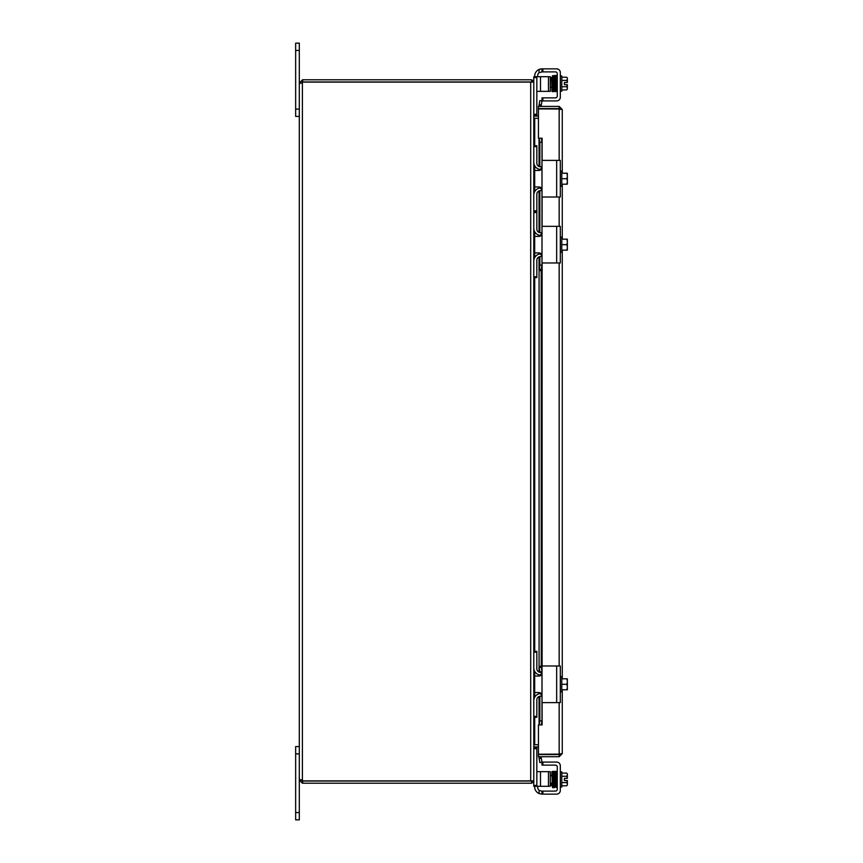 <?xml version="1.0" encoding="UTF-8"?>
<svg xmlns="http://www.w3.org/2000/svg" width="863" height="863" viewBox="0 0 863 863"><rect width="100%" height="100%" fill="white"/><g stroke="black" fill="none" stroke-linecap="round" stroke-linejoin="round"><path stroke-width="1.29" d="M536.84 77.573L536.84 76.699L533.787 76.699L533.787 77.573L536.84 77.573L536.84 115.178L533.787 115.178A0.917 0.917 0 0 0 534.704 116.084L538.436 116.084M531.619 79.925A3.085 3.085 0 0 1 533.69 82.104M533.787 118.112A3.085 3.085 0 0 0 534.704 118.253L538.436 118.253M533.787 118.274L538.436 118.274M533.787 744.726L538.436 744.726M533.787 744.888A3.085 3.085 0 0 1 534.704 744.747L538.436 744.747M531.619 783.075A3.085 3.085 0 0 0 533.69 780.896M536.84 785.427L533.787 785.427L533.787 786.301L536.84 786.301L536.84 747.822L533.787 747.822A0.917 0.917 0 0 1 534.704 746.916L538.436 746.916M533.787 780.896L533.787 82.104L302.665 82.104A2.05 2.05 0 0 1 302.395 82.686L299.31 83.204L302.395 82.686L302.395 780.314A2.05 2.05 0 0 1 302.665 780.896L533.787 780.896L533.787 785.427M531.619 81.953L531.619 79.784L302.676 79.784L302.676 81.953L531.619 81.953M302.676 81.953L301.478 83.204M531.619 781.047L531.619 783.216L302.395 783.216L299.31 780.13L301.478 780.13L302.395 781.047L531.619 781.047M299.31 746.581L295.653 746.581L295.653 819.85L299.31 819.85L299.31 779.796L302.395 780.314L301.489 779.742M301.478 780.13L299.31 779.796L299.957 779.397M299.957 83.603L299.31 82.87L302.676 79.784M299.31 779.796L299.31 83.204L299.31 109.094L295.653 109.094L295.653 116.419L299.31 116.419M302.395 79.784L302.395 81.953M299.31 50.475L299.31 43.15L295.653 43.15L295.653 50.475L299.31 50.475L299.31 82.87L301.478 82.87M302.676 781.047L302.676 783.216M302.395 781.047L302.395 783.216M295.653 50.475L295.653 109.094M539.073 667.358L539.85 671.813L541.986 671.813L541.263 666.301L541.209 667.358L539.073 667.358L539.073 269.569L541.209 269.569L541.263 270.626L539.256 270.626L539.85 265.135L541.986 265.135L541.209 269.569L541.263 666.301L539.256 666.301L539.073 672.094M539.148 138.22L541.284 138.22L541.986 142.244L539.85 142.244L539.03 138.22L539.073 166.505L539.03 138.22M541.284 724.92L539.148 724.92L539.85 720.896L541.986 720.896L541.284 724.92L542.126 724.92L538.436 724.931L538.436 754.23L559.936 754.133M539.148 758.588L541.284 758.21L541.986 762.18L539.85 762.547L539.073 758.178A3.085 3.085 0 0 1 539.17 756.722M541.284 104.93L539.148 104.563L539.85 100.593L541.986 100.971L541.209 105.351A0.917 0.917 0 0 0 542.115 106.419M539.073 724.92L539.03 696.517L539.148 724.92M541.986 142.244L541.986 166.796M541.986 190.615L541.986 232.74M541.986 256.57L541.986 265.135M541.986 671.813L541.986 672.385M541.986 696.204L541.986 720.896M539.85 142.244L539.85 166.732M539.85 169.439L539.85 170.345M539.85 187.066L539.85 187.972M539.85 190.68L539.85 232.676M539.85 235.383L539.85 236.289M539.85 253.01L539.85 253.927M539.85 256.624L539.85 265.135M541.284 758.21L541.209 757.8A0.917 0.917 0 0 1 542.115 756.722M539.148 104.563L539.073 104.973A3.085 3.085 0 0 0 539.17 106.419M541.284 138.22L542.126 138.22L542.115 160.831M539.85 675.028L539.85 675.934M539.85 692.655L539.85 693.561M539.85 696.268L539.85 720.896M560.087 109.504L559.17 108.587L538.436 108.587L538.436 106.419L559.17 106.419L562.255 109.504L562.255 173.215M542.126 724.92L542.115 702.169M559.936 109.008L538.436 108.911L538.436 138.22L542.126 138.22M560.087 753.636L559.17 754.553L538.436 754.553L538.436 756.722L559.17 756.722L562.255 753.636L559.17 754.23L559.17 702.611M562.255 184.197L562.255 239.159M562.255 250.151L562.255 678.803M562.255 689.785L562.255 753.636M559.17 160.389L559.17 108.911L562.255 109.504M559.17 754.553L559.17 756.722M559.17 108.587L559.17 106.419M550.292 786.301L550.292 771.651L548.458 771.651L548.458 786.301L550.292 786.301M536.84 786.301L540.497 786.301L540.497 771.651L536.84 771.651M540.497 771.651L548.458 771.651M540.497 786.301L548.458 786.301M533.841 668.706L533.787 667.811A7.325 7.325 0 0 0 541.123 675.136L541.187 675.136M541.187 693.453L541.123 693.453A7.325 7.325 0 0 0 533.787 700.778L533.841 699.882M533.787 652.201L536.84 652.201L536.84 651.317L533.787 651.317L536.84 651.317M536.84 652.201L536.84 668.717A3.668 3.668 0 0 0 540.497 672.385L541.996 672.385L541.996 666.851A0.885 0.885 0 0 1 542.881 665.977L555.438 665.977M536.84 717.272L533.787 717.272L536.84 717.272L536.84 716.387L533.787 716.387M555.438 702.611L542.881 702.611A0.885 0.885 0 0 1 541.996 701.738L541.996 696.204L540.497 696.204A3.668 3.668 0 0 0 536.84 699.871L536.84 716.387M533.841 229.062L533.787 228.166A7.325 7.325 0 0 0 541.123 235.491L541.187 235.491M541.187 253.808L541.123 253.808A7.325 7.325 0 0 0 533.787 261.144L533.841 260.248M533.787 212.557L536.84 212.557L536.84 211.683L533.787 211.683L536.84 211.683L536.84 210.799L533.787 210.799M536.84 212.557L536.84 229.073A3.668 3.668 0 0 0 540.497 232.74L541.996 232.74L541.996 227.217A0.885 0.885 0 0 1 542.881 226.333L555.438 226.333M536.84 277.627L533.787 277.627L536.84 277.627L536.84 276.743L533.787 276.743M555.438 262.967L542.881 262.967A0.885 0.885 0 0 1 541.996 262.093L541.996 256.57L540.497 256.57A3.668 3.668 0 0 0 536.84 260.227L536.84 276.743M533.841 163.118L533.787 162.222A7.325 7.325 0 0 0 541.123 169.547L541.187 169.547M541.187 187.864L541.123 187.864A7.325 7.325 0 0 0 533.787 195.189L533.841 194.294M533.787 146.613L536.84 146.613L536.84 145.728L533.787 145.728M536.84 146.613L536.84 163.129A3.668 3.668 0 0 0 540.497 166.796L541.996 166.796L541.996 161.262A0.885 0.885 0 0 1 542.881 160.389L555.438 160.389M533.787 211.683L536.84 211.683M555.438 197.023L542.881 197.023A0.885 0.885 0 0 1 541.996 196.149L541.996 190.615L540.497 190.615A3.668 3.668 0 0 0 536.84 194.283L536.84 210.799M550.292 91.349L550.292 76.699L548.458 76.699L548.458 91.349L550.292 91.349M536.84 91.349L548.458 91.349M533.787 77.573L533.787 82.104M540.497 91.349L540.497 76.699L536.84 76.699M540.497 76.699L548.458 76.699M555.438 765.125A1.834 1.834 0 0 1 557.271 766.959A1.834 1.834 0 0 0 555.438 765.125L542.881 765.125L542.881 762.083L556.657 762.083A3.668 3.668 0 0 1 560.314 765.74L560.314 768.502M555.438 791.101A1.834 1.834 0 0 0 557.271 789.267A1.834 1.834 0 0 1 555.438 791.101L541.996 791.101L541.996 794.143L539.062 793.539A7.325 7.325 0 0 1 534.672 786.819L534.672 786.301M537.714 786.301L537.714 787.434A3.668 3.668 0 0 0 539.062 790.271L541.381 791.101L539.062 790.271L539.062 793.539L542.881 794.143L542.881 791.101M539.062 793.539L541.996 794.143L541.996 791.101L541.381 791.101M567.347 780.53L567.347 784.187A7.767 3.884 180 0 0 566.667 782.601A7.767 7.767 0 0 0 567.271 780.53L564.391 780.53L564.391 778.329L567.271 778.329A7.767 7.767 0 0 0 566.667 776.258A7.767 3.884 -0 0 0 567.347 774.672L567.347 778.329M552.277 785.902L551.586 785.61L551.651 783.097L550.292 783.097L552.212 783.097M561.781 787.056L560.314 787.056L561.781 787.056L561.781 771.813L560.314 771.813M555.718 784.111L554.866 783.982L555.718 783.96L554.985 771.328L556.225 771.565L556.387 774.672L556.387 772.105L557.271 772.105M556.657 762.083L541.996 762.083L541.996 765.125L542.881 765.125M560.314 765.74L560.314 790.486A3.668 3.668 0 0 1 556.657 794.143L542.881 794.143M557.271 766.959L557.271 789.267M564.391 780.53L564.391 778.329M567.347 784.187L567.347 784.931L567.347 784.187A7.767 3.884 180 0 1 566.667 785.783A9.515 9.515 0 0 0 567.347 784.931M567.347 774.672L567.347 773.938L567.347 774.672A7.767 3.884 -0 0 0 566.667 773.086L561.781 773.086M561.781 785.783L566.667 785.783M561.781 782.601L566.667 782.601M561.781 776.258L566.667 776.258M557.271 786.765L556.387 786.765L557.271 786.765M551.651 783.097L551.586 785.6L552.255 785.352M541.996 167.53L539.062 170.453L534.672 170.453L534.672 186.958L539.062 186.958L541.996 189.892L541.996 161.262M541.996 196.149L541.996 189.892M542.881 197.023L560.314 197.023L560.314 160.389L542.881 160.389M541.166 187.843L540.529 187.347M539.03 170.453L539.03 169.245L539.602 170.41M540.432 170.119L541.101 169.633M567.271 173.215A9.45 9.45 0 0 1 567.347 173.323A9.45 9.45 0 0 0 567.271 173.215L566.667 173.215A7.767 6.731 -0 0 1 567.347 175.955L567.347 184.089A9.45 9.45 0 0 1 567.271 184.197A9.45 9.45 0 0 0 567.347 184.089M567.271 184.197L566.667 184.197A7.767 6.731 180 0 0 567.347 181.457L567.347 182.967M561.781 184.197L566.667 184.197M567.347 173.323L567.347 174.445M567.347 181.457A7.767 6.731 180 0 0 566.667 178.706A7.767 6.731 -0 0 0 567.347 175.955M560.314 186.322L561.781 186.322L561.781 178.706L566.667 178.706M561.781 173.215L566.667 173.215M561.781 178.706L561.781 171.09L560.314 171.09M541.996 233.474L539.062 236.397L534.672 236.397L534.672 252.902L539.062 252.902L541.996 255.836L541.996 227.217M541.996 262.093L541.996 255.836M542.881 262.967L560.314 262.967L560.314 226.333L542.881 226.333M541.166 253.787L540.529 253.301M539.073 235.2L539.602 236.354M540.432 236.063L541.101 235.588M567.271 239.159A9.45 9.45 0 0 1 567.347 239.267A9.45 9.45 0 0 0 567.271 239.159L566.667 239.159A7.767 6.731 -0 0 1 567.347 241.91L567.347 250.033A9.45 9.45 0 0 1 567.271 250.151A9.45 9.45 0 0 0 567.347 250.033M567.271 250.151L566.667 250.151A7.767 6.731 180 0 0 567.347 247.401L567.347 248.911M561.781 250.151L566.667 250.151M567.347 239.267L567.347 240.399M567.347 247.401A7.767 6.731 180 0 0 566.667 244.65A7.767 6.731 -0 0 0 567.347 241.91M560.314 252.276L561.781 252.276L561.781 244.65L566.667 244.65M561.781 239.159L566.667 239.159M561.781 244.65L561.781 237.034L560.314 237.034M541.996 673.108L539.062 676.042L534.672 676.042L534.672 692.547L539.062 692.547L541.996 695.47L541.996 666.851M541.996 701.738L541.996 695.47M542.881 702.611L560.314 702.611L560.314 665.977L542.881 665.977M541.166 693.431L540.529 692.935M539.073 674.844L539.602 675.999M540.432 675.707L541.101 675.222M567.271 678.803A9.45 9.45 0 0 1 567.347 678.911A9.45 9.45 0 0 0 567.271 678.803L566.667 678.803A7.767 6.731 -0 0 1 567.347 681.543L567.347 689.677A9.45 9.45 0 0 1 567.271 689.785A9.45 9.45 0 0 0 567.347 689.677M567.271 689.785L566.667 689.785A7.767 6.731 180 0 0 567.347 687.045L567.347 688.555M561.781 689.785L566.667 689.785M567.347 678.911L567.347 680.033M567.347 687.045A7.767 6.731 180 0 0 566.667 684.294A7.767 6.731 -0 0 0 567.347 681.543M560.314 691.91L561.781 691.91L561.781 684.294L566.667 684.294M561.781 678.803L566.667 678.803M561.781 684.294L561.781 676.678L560.314 676.678M541.996 100.917L541.996 97.875L541.996 100.917L541.996 97.875L541.996 100.917L542.881 100.917L542.881 97.875L541.996 97.875M534.672 76.181L534.672 76.181A7.325 7.325 0 0 1 539.062 69.461L541.996 68.857L541.996 71.899L539.062 72.729A3.668 3.668 0 0 0 537.714 75.566L537.714 76.699M556.657 68.857L541.996 68.857L541.996 71.899L542.881 71.899L542.881 68.857L556.657 68.857A3.668 3.668 0 0 1 560.314 72.514L560.314 97.26A3.668 3.668 0 0 1 556.657 100.917L542.881 100.917M557.271 73.733A1.834 1.834 0 0 0 555.438 71.899A1.834 1.834 0 0 1 557.271 73.733L557.271 96.041A1.834 1.834 0 0 1 555.438 97.875L542.881 97.875M560.314 94.499L560.314 97.26M567.347 84.671L567.347 88.328A7.767 3.884 180 0 0 566.667 86.742A7.767 7.767 0 0 0 567.271 84.671L564.391 84.671L564.391 82.47L567.271 82.47A7.767 7.767 0 0 0 566.667 80.399A7.767 3.884 0 0 0 567.347 78.813L567.347 82.47M552.018 77.713L551.651 79.903L550.292 79.903M552.439 77.357L552.654 88.112L552.536 81.748L552.654 88.112L553.496 88.091L552.644 87.53L552.654 88.112C552.784 92.265 553.14 92.826 553.712 89.784M539.882 69.169L539.062 69.461L539.062 72.729A3.668 3.668 0 0 0 537.714 75.566M539.062 69.461L541.996 68.857M540.939 68.932L540.367 69.04M542.881 71.899L555.438 71.899M564.391 84.671L564.391 82.47M561.781 80.399L566.667 80.399M561.781 86.742L566.667 86.742M567.347 78.813L567.347 78.069L567.347 78.813A7.767 3.884 0 0 0 566.667 77.217L561.781 77.217M567.347 88.328L567.347 89.062L567.347 88.328A7.767 3.884 180 0 1 566.667 89.914A9.515 9.515 0 0 0 567.347 89.062M553.366 79.903L552.493 79.903M561.781 89.914L566.667 89.914M560.314 91.187L561.781 91.187L561.781 75.944L560.314 75.944M556.355 77.023L556.387 90.895L557.271 90.895M557.271 76.235L556.387 76.235M552.579 84.337L552.644 87.53M556.247 91.133L555.438 91.133L556.247 91.133L555.438 91.133L556.247 91.133L555.438 91.133L556.247 91.133L555.923 77.357L555.071 77.379L555.006 75.998L555.815 75.998L555.761 77.098M534.704 744.726L534.704 717.272M534.704 697.228L534.704 692.547M534.704 676.042L534.704 671.349M534.704 651.317L534.704 277.627M534.704 257.595L534.704 252.902M534.704 236.397L534.704 231.716M534.704 191.651L534.704 186.958M534.704 170.453L534.704 165.772M534.704 145.728L534.704 118.274M530.702 780.896L530.702 82.104M295.653 753.906L299.31 753.906M299.31 812.525L295.653 812.525M539.03 188.166L539.03 186.958L539.073 188.156M539.073 190.906L539.073 232.449M539.073 252.902L539.073 254.1L539.03 252.902M539.03 269.903L539.03 256.872L539.073 269.569M539.073 692.547L539.073 693.744L539.03 692.547M539.073 104.973L541.209 105.351M542.115 196.581L542.115 226.775M542.115 262.535L542.115 666.419M541.209 757.8L539.073 758.178M559.17 665.977L559.17 262.967M559.17 226.333L559.17 197.023M533.787 748.706L536.84 748.706M536.84 114.294L533.787 114.294M553.291 773.582L553.086 783.982L553.938 783.96L553.086 783.982C553.291 788.221 553.647 788.782 554.154 785.643M554.985 787.121L554.65 773.248L555.502 773.226M556.657 160.389L556.657 197.023M556.657 226.333L556.657 262.967M556.657 665.977L556.657 702.611M552.859 77.713L552.374 75.998L553.183 75.998L553.129 77.098M553.733 77.713L553.561 89.353L553.701 91.435L554.521 91.316L552.18 91.629L551.781 87.228L550.292 87.228M554.629 77.713L554.434 88.112L554.985 91.672L556.225 91.435L555.082 77.379M554.65 89.752L554.585 91.133L555.394 91.133L555.06 77.357L554.909 75.685L554.1 75.944M539.03 676.042L539.03 674.834M539.03 672.072L539.03 667.034M539.03 236.397L539.03 235.189M539.03 232.427L539.03 190.928M552.439 785.61L552.374 787.002L553.183 787.002L552.838 772.568L552.557 771.382L551.942 771.63L551.781 775.772L551.942 771.63L554.985 771.328M553.291 785.643C552.978 788.577 552.633 788.458 552.255 785.287L551.953 771.867L552.762 771.867M553.215 787.142L554.089 787.024M555.923 785.621L555.858 787.002L556.646 786.765M555.438 771.867L556.247 771.867L555.438 771.867L555.772 786.042L556.268 787.541L556.732 786.765M555.006 787.002L555.815 787.002L555.006 787.002L555.082 785.621M553.647 771.792L554.294 771.382L554.585 772.514L554.941 786.991L554.154 786.883M554.143 786.991L554.208 785.61L554.542 786.689M552.072 775.772L550.292 775.772M567.347 773.938A9.515 9.515 0 0 0 566.667 773.086M553.55 772.957L553.604 771.867L552.795 771.867L552.87 773.248M553.312 785.61L553.237 786.991L554.046 787.002L553.712 773.216L553.615 771.619L552.784 771.684M555.858 787.002L556.667 787.002L556.355 773.237L555.837 771.328L555.416 771.695M554.65 773.248L554.585 771.867L555.394 771.867L555.33 772.957M554.499 771.867L553.69 771.867L554.078 786.819C554.391 788.264 554.726 787.876 555.06 785.643M567.347 78.069A9.515 9.515 0 0 0 566.667 77.217A9.515 9.515 0 0 1 567.347 78.069M552.762 91.133L551.953 91.133M553.69 91.133L554.499 91.133L554.154 77.357L554.068 75.815L553.215 75.858L554.089 75.976M556.667 75.998L555.858 75.998L556.667 75.998M555.955 78.285L555.977 79.256M555.837 75.815L555.923 77.357M554.985 75.879L555.416 75.459L554.413 75.48M554.887 77.087L554.941 76.009L554.143 76.009L554.208 77.39M551.586 77.39L551.942 91.37L552.784 91.316M552.277 77.098L552.978 75.513L553.291 77.357L553.604 91.133L552.795 91.133L552.87 89.752M553.992 77.098L554.046 75.998L553.237 76.009L553.312 77.39M556.775 77.357L556.268 75.459"/></g></svg>
